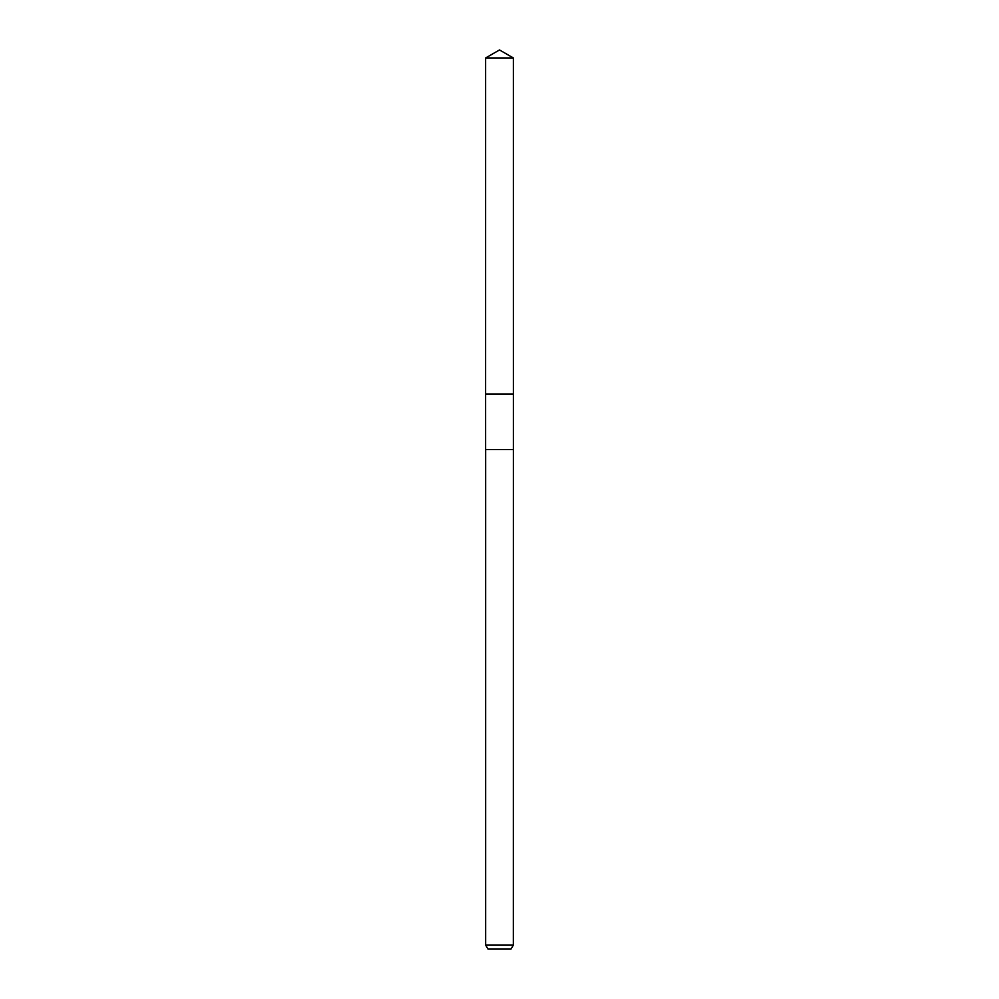 <?xml version="1.0" encoding="UTF-8"?>
<svg xmlns="http://www.w3.org/2000/svg" width="999" height="999" viewBox="0 0 999 999"><rect width="100%" height="100%" fill="white"/><g stroke="black" fill="none" stroke-linecap="round" stroke-linejoin="round"><path stroke-width="1.5" d="M485.626 57.967L513.374 57.967L499.5 49.95L485.626 57.967L485.614 394.043L513.386 394.043L513.336 945.079L485.664 945.079L487.962 949.05L511.038 949.05L513.336 945.079M513.374 57.967L513.386 394.043L485.614 394.043L485.626 449.55L513.374 449.55M485.664 449.55L485.664 945.079"/></g></svg>
